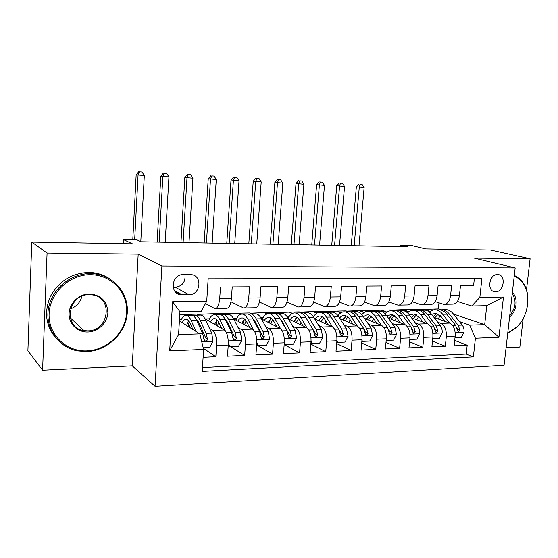 <?xml version="1.0" encoding="UTF-8"?>
<svg xmlns="http://www.w3.org/2000/svg" width="558" height="558" viewBox="0 0 558 558"><rect width="100%" height="100%" fill="white"/><g stroke="black" fill="none" stroke-linecap="round" stroke-linejoin="round"><path stroke-width="0.84" d="M497.464 274.571C488.927 274.124 486.597 291.708 495.155 291.785L495.553 291.792C504.097 292.127 506.329 274.592 497.715 274.578L497.464 274.571M506.078 347.711L519.854 347.041L523.146 318.688M155.054 386.324L504.076 365.267L515.16 267.91L161.897 265.978L155.054 386.324L132.267 365.853L138.182 254.134L47.074 253.053L42.589 370.205L132.267 365.853M42.589 370.205L27.9 350.71L31.785 242.06L132.434 243.811L123.639 239.647L123.437 243.651M526.48 289.937L530.1 258.766L490.482 250.026L425.67 248.896L410.646 245.241L400.881 245.053L400.735 246.573M47.074 253.053L31.785 242.06M474.37 278.386L473.616 285.41L460.496 285.494L459.457 295.363L450.585 295.475C449.622 301.453 447.265 304.396 443.512 304.298L435.205 301.627M450.585 295.475L451.617 285.55L438.107 285.633L437.088 295.642L427.965 295.761C427.016 301.829 424.715 304.814 421.046 304.71L412.348 301.794M427.965 295.761L428.969 285.689L415.061 285.78L414.064 295.935L404.662 296.061C403.741 302.22 401.495 305.24 397.917 305.135L388.793 301.934M404.662 296.061L405.645 285.836L391.311 285.926L390.342 296.242L380.647 296.361C379.754 302.617 377.571 305.686 374.097 305.575L364.52 302.052M380.647 296.361L381.609 285.989L366.829 286.08L365.888 296.549L355.892 296.675C355.028 303.029 352.914 306.14 349.552 306.028L339.487 302.129M355.892 296.675L356.827 286.142L341.587 286.24L340.673 296.87L330.371 297.002C329.527 303.447 327.483 306.614 324.24 306.495L313.659 302.164M330.371 297.002L331.271 286.303L315.549 286.4L314.663 297.205L304.026 297.337C303.217 303.887 301.25 307.095 298.139 306.977L286.993 302.129M304.026 297.337L304.898 286.47L288.667 286.568L287.816 297.547L276.831 297.686C276.057 304.34 274.18 307.598 271.202 307.472L259.449 302.017M276.831 297.686L277.668 286.638L260.907 286.742L260.091 297.895L248.742 298.042C248.003 304.808 246.218 308.121 243.386 307.981L230.977 301.801M248.742 298.042L249.545 286.812L232.219 286.924L231.444 298.265C230.726 305.093 228.996 308.435 226.262 308.295L215.688 308.49M203.112 357.273L215.841 356.695L203.342 348.304M204.842 318.59L224.302 329.994C227.134 332.415 228.445 337.43 228.243 345.032L227.483 356.164L244.662 355.376L230.635 346.685M233.683 318.869L252.558 329.129C255.55 331.501 256.938 336.432 256.729 343.916L255.927 354.86L272.555 354.107L256.652 344.942M261.521 318.96L279.921 328.285C283.066 330.622 284.524 335.47 284.301 342.828L283.471 353.605L299.576 352.872L284.168 344.565M288.486 318.925L306.433 327.476C309.711 329.764 311.238 334.535 311.015 341.782L310.143 352.391L325.753 351.673L310.82 344.098M314.614 318.813L332.129 326.688C335.539 328.934 337.13 333.628 336.892 340.764L336 351.205L351.128 350.515L336.655 343.575M339.955 318.632L357.057 325.921C360.587 328.132 362.233 332.749 361.989 339.773L361.061 350.061L375.736 349.392L361.703 343.003M364.541 318.402L381.24 325.175C384.88 327.351 386.582 331.891 386.331 338.818L385.376 348.952L399.619 348.304L385.996 342.389M388.403 318.137L404.71 324.456C408.456 326.59 410.207 331.068 409.956 337.89L408.972 347.878L422.804 347.243L409.572 341.761M411.574 317.844L427.512 323.759C431.355 325.858 433.147 330.266 432.889 336.983L431.885 346.832L445.319 346.218L432.471 341.112M123.639 239.647L137.115 239.905L141.202 241.76L407.535 246.699L400.881 245.053M182.124 294.805L188.995 294.729C200.915 295.105 202.791 274.934 190.815 274.634L183.345 274.606C171.39 274.076 169.29 294.268 181.21 294.764L182.124 294.805L174.333 290.474M471.761 305.986L479.845 297.372L481.91 278.372L208.169 278.812L206.718 301.257L201.257 311.357L179.948 311.776L178.574 334.584L199.82 333.893L203.614 349.441L202.205 371.377L473.379 356.855L475.409 338.225L469.703 325.133L484.679 324.644L486.764 305.686L471.761 305.986L457.4 301.439M479.845 297.372L503.455 297.03L498.936 337.248L475.409 338.225M203.614 349.441L169.695 350.836L172.589 301.745L206.718 301.257M390.956 310.199L403.134 309.683L408.909 311.776M437.667 322.182L440.876 323.347C444.775 325.426 446.588 329.792 446.33 336.46L445.319 346.218M403.134 309.683L411.567 309.509L413.994 310.367M434.082 317.523L449.657 323.075L440.876 323.347M369.11 310.666L381.658 310.143L386.875 312.117M415.25 322.817L418.472 324.038C422.273 326.144 424.052 330.58 423.794 337.346L422.804 347.243M381.658 310.143L390.321 309.962L392.804 310.883M346.651 311.148L359.582 310.618L364.241 312.452M392.183 323.473L395.406 324.742C399.11 326.89 400.839 331.396 400.588 338.26L399.619 348.304M359.582 310.618L368.489 310.422L370.91 311.364M323.563 311.643L336.899 311.099L340.966 312.78M368.426 324.135L371.649 325.474C375.248 327.658 376.929 332.233 376.685 339.194L375.736 349.392M336.899 311.099L346.051 310.904L348.401 311.859M299.813 312.152L313.568 311.594L317.035 313.108M343.944 324.819L347.174 326.221C350.661 328.446 352.286 333.098 352.042 340.164L351.128 350.515M313.568 311.594L322.977 311.399L325.251 312.368M275.373 312.682L289.567 312.11L292.441 313.429M307.507 320.355L307.918 320.55M318.716 325.509L321.945 326.995C325.307 329.262 326.869 333.984 326.639 341.168L325.753 351.673M289.567 312.11L299.248 311.901L301.397 312.864M250.214 313.219L264.869 312.633L267.17 313.763M281.141 320.578L281.853 320.927M292.692 326.221L295.928 327.797C299.158 330.099 300.657 334.905 300.427 342.194L299.576 352.872M264.869 312.633L274.829 312.424L276.698 313.31M224.302 313.777L239.438 313.178L241.272 314.133M253.939 320.731L254.936 321.255M265.852 326.939L269.082 328.62C272.164 330.971 273.594 335.846 273.378 343.261L272.555 354.107M239.438 313.178L249.698 312.961L251.707 313.98M197.609 314.349L213.24 313.736L215.032 314.74M225.857 320.794L227.134 321.506M238.14 327.665L241.363 329.471C244.292 331.864 245.653 336.83 245.443 344.356L244.662 355.376M213.24 313.736L223.814 313.512L225.725 314.552M207.632 287.077L220.473 287L219.719 298.411C219.015 305.289 217.327 308.651 214.656 308.511L205.463 303.58M179.767 314.733L197.141 314.077L198.948 315.137M186.246 314.314L188.011 315.375M197.232 320.962L198.369 321.652M209.522 328.404L212.744 330.35C215.507 332.791 216.783 337.834 216.588 345.493L215.841 356.695M202.449 367.589L466.244 354.023L467.192 345.221L454.707 340.45M449.657 323.075C453.591 325.14 455.426 329.485 455.161 336.111L454.142 345.814L467.192 345.221M179.397 320.878L199.82 333.893M138.182 254.134L161.897 265.978M530.1 258.766L474.154 258.103L515.16 267.91M412.223 309.739L438.358 308.937L440.771 309.753M453.445 314.049L484.679 324.644L498.936 337.248M438.358 308.937L438.979 302.868M424.045 309.237L430.344 311.434M459.443 321.561L469.703 325.133M177.556 293.627L178.49 293.62M178.462 294.08L178.511 293.264M187.537 315.389L186.233 314.593M179.481 319.553L181.385 319.504M214.398 314.677L213.226 314.014M205.407 318.925L209.529 318.827M240.896 314.224L239.417 313.45M233.321 318.248L236.801 318.165M244.481 307.96L254.622 307.772C257.51 307.911 259.337 304.619 260.091 297.895M266.857 313.889L264.848 312.905M260.726 317.586L263.257 317.53M272.353 307.451L282.076 307.27C285.11 307.395 287.021 304.159 287.816 297.547M292.155 313.575L289.546 312.375M287.279 316.944L288.918 316.909M299.346 306.949L308.679 306.781C311.845 306.9 313.84 303.712 314.663 297.205M316.77 313.268L313.547 311.859M313.031 316.323L313.826 316.302M325.495 306.468L334.458 306.307C337.75 306.426 339.822 303.28 340.673 296.87M340.708 312.947L336.872 311.357M350.849 306.007L359.457 305.847C362.867 305.958 365.009 302.861 365.888 296.549M363.99 312.62L359.561 310.869M375.443 305.554L383.709 305.4C387.224 305.505 389.435 302.457 390.342 296.242M386.638 312.285L381.63 310.394M399.305 305.114L407.249 304.968C410.862 305.073 413.136 302.059 414.064 295.935M408.665 311.95L403.113 309.934M422.469 304.689L430.106 304.542C433.817 304.647 436.14 301.676 437.088 295.642M430.106 311.608L424.024 309.488M466.244 354.023L473.379 356.855M444.963 304.27L452.315 304.138C456.102 304.236 458.481 301.306 459.457 295.363M179.948 311.776L172.589 301.745M178.574 334.584L169.695 350.836M503.455 297.03L486.764 305.686M173.126 287.335L175.358 287.321C182.48 286.128 185.668 281.888 184.935 274.606M203.217 347.794L209.641 347.536L212.968 341.301L211.747 333.161L205.658 320.146C204.27 317.244 202.749 315.556 201.082 315.089L199.346 315.13M197.546 320.543L197.072 321.206M196.088 331.515L191.15 320.508C189.811 317.579 188.332 315.877 186.721 315.403C184.279 314.893 182.215 316.958 180.534 321.603M192.915 329.492L190.306 323.64C189.19 321.178 187.955 319.755 186.602 319.357C184.97 318.974 183.512 320.083 182.222 322.677M190.501 315.319L192.203 315.284C193.842 315.758 195.335 317.453 196.688 320.369L202.659 333.454L203.865 339.243L205.351 341.091C206.606 341.098 207.29 340.436 207.402 339.111L206.188 333.342L200.169 320.285C198.801 317.369 197.295 315.682 195.649 315.207L193.075 315.654M189.239 321.652L188.004 326.36M189.427 327.274L190.424 323.912M196.235 319.434L199.311 323.396L205.762 338.064L207.402 339.111M188.66 320.864L186.539 325.433M140.797 241.572L144.313 175.575L136.159 174.793L132.783 239.821M134.673 239.856L138.049 175.233L139.535 171.843L142.039 171.983L139.535 171.843M138.775 171.676L136.159 174.793M144.313 175.575L142.039 171.983M90.424 274.71C69.555 274.459 49.732 292.929 49.097 313.805C48.148 334.695 66.346 351.924 86.964 350.884C107.582 350.145 125.78 332.184 126.68 312.292C127.88 292.392 111.307 274.648 90.424 274.71M86.692 351.575L77.318 350.849C58.437 347.229 45.093 328.418 48.386 308.853C51.475 289.274 70.601 273.42 90.229 273.601L93.807 273.769C114.292 275.575 129.254 294.08 127.203 313.798C125.411 333.531 107.15 350.822 86.692 351.575M89.552 293.933C101.151 295.063 107.255 301.306 107.875 312.654C107.457 322.726 98.159 331.766 87.822 332.017C77.478 332.415 68.585 323.731 69.094 313.415C69.443 303.106 79.145 293.933 89.552 293.933M87.634 330.873C109.521 331.138 113.511 296.605 91.658 294.826L89.273 294.694C67.685 293.92 62.775 328.076 84 330.622L87.634 330.873M29.755 298.746L30.013 291.569M81.914 296.235C80.345 302.296 76.558 306.516 70.552 308.902M56.567 338.852C45.812 326.542 43.761 312.403 50.415 296.451C58.813 281.239 71.515 273.239 88.506 272.437L92.063 272.604C98.724 273.253 104.709 275.394 110.017 279.035M512.363 292.497C518.452 297.832 516.875 311.469 509.573 317M509.754 315.437C515.857 308.135 516.68 300.908 512.216 293.759M514.295 275.499C518.626 277.347 522.03 280.569 524.506 285.166C531.181 297.191 527.617 316.721 516.952 327.127L507.703 333.461M507.745 333.084L517.14 326.765C527.561 316.595 531.035 297.512 524.52 285.759C522.03 281.155 518.598 277.961 514.218 276.196M228.313 342.8L229.931 346.72L238.489 346.372L241.747 340.24L240.449 332.24L233.983 319.441C232.512 316.588 230.893 314.935 229.122 314.475L227.28 314.517M225.376 330.964L219.936 319.79C218.506 316.916 216.929 315.242 215.214 314.782C212.626 314.28 210.436 316.288 208.643 320.822M221.756 328.502L219.036 322.873C217.843 320.459 216.532 319.057 215.088 318.674C213.365 318.297 211.817 319.371 210.457 321.882M229.931 346.72L228.222 345.367M218.708 314.705L220.529 314.663C222.265 315.124 223.856 316.791 225.299 319.657L231.654 332.519L232.93 338.204L234.388 340.031C235.595 340.031 236.257 339.383 236.355 338.085L235.071 332.408L228.668 319.574C227.218 316.714 225.613 315.054 223.863 314.593L221.289 314.942M217.334 320.208L215.848 325.042M217.39 325.942L218.715 322.252M224.979 319.05L227.755 322.643L234.618 337.06L236.355 338.085M217.013 319.86L214.614 324.317M165.21 242.2L168.941 176.914L160.823 176.147L157.14 242.053M159.163 242.088L162.845 176.586L164.254 173.238L166.689 173.371L164.254 173.238M163.438 173.071L160.823 176.147M168.941 176.914L166.689 173.371M256.799 342.256L258.131 345.576L266.417 345.249L269.605 339.215L268.238 331.34L261.416 318.764C259.868 315.954 258.166 314.328 256.296 313.875L254.35 313.924M249.056 326.36L248.882 327.134M253.395 329.764L247.808 319.099C246.301 316.267 244.634 314.628 242.814 314.175C240.093 313.687 237.785 315.654 235.894 320.076M249.691 327.567L246.859 322.133C245.597 319.762 244.209 318.381 242.688 318.004C240.875 317.642 239.256 318.681 237.82 321.122M246.05 314.105L247.961 314.063C249.803 314.51 251.484 316.149 253.004 318.974L259.714 331.612L261.074 337.206L262.49 339.006L264.387 337.088L263.027 331.508L256.268 318.89C254.734 316.072 253.046 314.44 251.198 313.994L248.624 314.273M244.544 319.016L242.856 323.856M244.495 324.749L246.134 320.892M252.886 318.744L255.306 321.91L262.553 336.083L264.387 337.088M244.488 318.96L241.83 323.298M188.988 242.646L192.922 178.225L184.838 177.458L180.959 242.493M183.101 242.535L186.986 177.897L188.318 174.591L190.69 174.731L188.318 174.591M178.295 293.145L178.323 293.62M187.453 174.424L184.838 177.458M192.922 178.225L190.69 174.731M258.131 345.576L256.666 344.739M284.364 341.712L285.438 344.481L293.466 344.153L296.584 338.218L295.147 330.469L288.005 318.102C286.387 315.34 284.594 313.742 282.641 313.303L280.604 313.345M275.422 324.303L275.01 325.795M280.576 328.718L274.815 318.43C273.232 315.647 271.481 314.028 269.57 313.589C266.724 313.108 264.304 315.033 262.323 319.357M276.747 326.681L273.818 321.415C272.499 319.078 271.035 317.725 269.437 317.363C267.547 317.007 265.852 318.018 264.353 320.39M272.548 313.519L274.564 313.477C276.489 313.917 278.254 315.528 279.851 318.304L286.896 330.741L288.319 336.237L289.707 338.009L291.527 336.125L290.104 330.636L283.018 318.227C281.406 315.458 279.635 313.847 277.696 313.408L275.122 313.638M270.609 318.59L269.047 322.775M270.79 323.661L272.709 319.72M279.976 318.52L282.006 321.199L289.609 335.142L291.527 336.125M271.118 318.144L268.224 322.357M212.159 243.072L216.274 179.495L208.232 178.741L204.158 242.925M206.425 242.967L210.492 179.181L211.754 175.916L214.063 176.049L211.754 175.916M210.84 175.749L208.232 178.741M216.274 179.495L214.063 176.049M285.438 344.481L284.224 343.826M311.057 341.175L311.894 343.414L319.671 343.1L322.726 337.255L321.234 329.632L313.791 317.46C312.096 314.747 310.234 313.171 308.197 312.738L306.07 312.787M301.041 322.552L300.371 324.589M306.935 327.769L300.999 317.781C299.339 315.04 297.512 313.45 295.517 313.017C292.643 312.557 290.181 314.321 288.13 318.318M302.973 325.83L299.96 320.724C298.572 318.423 297.044 317.097 295.377 316.735C293.417 316.393 291.653 317.376 290.09 319.692M298.258 312.954L300.357 312.912C302.366 313.345 304.208 314.928 305.882 317.655L313.233 329.89L314.719 335.302L316.079 337.046L317.83 335.191L316.337 329.785L308.951 317.579C307.27 314.858 305.421 313.275 303.399 312.843L300.825 313.031M295.775 318.416L294.471 321.778M296.305 322.65L298.488 318.695M306.342 318.423L315.828 334.221L317.83 335.191M296.947 317.376L293.829 321.471M234.737 243.49L239.026 180.736L231.019 179.983L226.771 243.344M229.15 243.393L233.39 180.429L234.583 177.207L236.836 177.332L234.583 177.207M233.628 177.032L231.019 179.983M239.026 180.736L236.836 177.332M311.894 343.414L310.918 342.919M336.906 340.638L337.541 342.375L345.081 342.075L348.073 336.321L346.525 328.815L338.797 316.839C337.046 314.168 335.107 312.62 332.993 312.194L330.789 312.243M325.928 321.038L325 323.48M332.505 326.876L326.388 317.146C324.665 314.454 322.761 312.892 320.69 312.466C317.927 312.027 315.514 313.512 313.443 316.916M328.411 325.014L325.307 320.048C323.87 317.788 322.28 316.477 320.543 316.128C318.513 315.793 316.686 316.756 315.068 319.016M323.208 312.41L325.384 312.361C327.476 312.787 329.387 314.342 331.124 317.028L338.769 329.067L340.31 334.388L341.636 336.111L343.323 334.284L341.775 328.969L334.103 316.958C332.359 314.273 330.441 312.724 328.341 312.299L325.767 312.452M320.166 318.311L319.148 320.85M321.08 321.715L323.5 317.781M332.122 318.597L341.245 333.335L343.323 334.284M322.001 316.665L318.681 320.641M256.75 243.902L261.2 181.95L253.227 181.204L248.812 243.755M251.295 243.797L255.71 181.65L256.833 178.462L259.031 178.581L256.833 178.462M255.843 178.288L253.227 181.204M261.2 181.95L259.031 178.581M337.541 342.375L336.788 342.019M361.961 340.101L362.414 341.37L369.731 341.077L372.66 335.414L371.056 328.02L363.07 316.24C361.256 313.603 359.254 312.082 357.071 311.664L354.79 311.72M350.11 319.706L348.917 322.454M357.315 326.039L351.024 316.532C349.238 313.882 347.271 312.347 345.123 311.929C342.459 311.517 340.087 312.78 338.009 315.723M353.088 324.226L349.908 319.399C348.415 317.167 346.776 315.884 344.97 315.535C342.996 315.221 341.189 316.058 339.571 318.032M347.425 311.88L349.685 311.831C351.847 312.243 353.828 313.777 355.62 316.421L363.53 328.264L365.127 333.51L366.425 335.205L368.057 333.405L366.453 328.174L358.515 316.351C356.708 313.708 354.721 312.18 352.551 311.769L349.985 311.894M343.826 318.269L343.121 319.978M345.137 320.836L347.787 316.944M346.33 315.988L342.821 319.853M364.039 329.171L365.902 332.477L368.057 333.405M278.212 244.299L282.815 183.129L274.885 182.389L270.316 244.153M272.897 244.202L277.466 182.836L278.526 179.683L280.667 179.802L278.526 179.683M277.493 179.516L274.885 182.389M282.815 183.129L280.667 179.802M362.414 341.37L361.87 341.126M386.262 339.578L386.541 340.401L393.641 340.115L396.522 334.528L394.862 327.253L386.638 315.654C384.769 313.059 382.704 311.559 380.451 311.155L378.101 311.204M373.623 318.527L372.165 321.499M381.393 325.244L374.941 315.94C373.1 313.331 371.063 311.817 368.845 311.406C366.264 311.022 363.942 312.11 361.87 314.677M377.041 323.473L373.79 318.764L368.692 314.963C366.843 314.677 365.127 315.34 363.551 316.951M370.944 311.364L373.274 311.308C375.506 311.72 377.55 313.226 379.405 315.828L387.559 327.49L389.205 332.652L390.474 334.326L392.051 332.554L390.398 327.4L382.216 315.758C380.354 313.164 378.303 311.657 376.064 311.252L373.504 311.357M366.773 318.304L366.418 319.162M368.51 320.013L371.37 316.17M369.954 315.34L366.271 319.106M388.41 329.094L389.833 331.64L392.051 332.554M299.144 244.69L303.901 184.279L296.012 183.54L291.283 244.544M293.961 244.592L298.676 183.994L299.681 180.876L301.766 180.994L299.681 180.876M298.607 180.708L296.012 183.54M303.901 184.279L301.766 180.994M409.837 339.069L409.97 339.452L416.861 339.18L419.686 333.677C419.867 330.817 419.295 328.425 417.984 326.507L409.53 315.082C407.605 312.529 405.492 311.05 403.176 310.653L400.763 310.708M396.466 317.474L394.764 320.599M404.766 324.477L398.168 315.368C396.271 312.794 394.178 311.301 391.897 310.904C389.386 310.534 387.106 311.483 385.048 313.742M400.295 322.747L396.982 318.144L391.737 314.405L386.868 315.974M393.802 310.862L396.201 310.806C398.496 311.211 400.595 312.689 402.506 315.256L410.883 326.737L412.578 331.822L413.82 333.468L415.34 331.724L413.638 326.646L405.234 315.186C403.315 312.626 401.209 311.148 398.907 310.75L396.354 310.834M391.228 319.232L394.283 315.444M392.909 314.726L389.059 318.395M411.944 328.795L413.06 330.831L415.34 331.724M319.574 245.067L324.47 185.402L316.616 184.67L311.748 244.92M314.517 244.976L319.371 185.123L320.32 182.041L322.357 182.159L320.32 182.041M319.211 181.866L316.616 184.67M324.47 185.402L322.357 182.159M432.729 338.539L439.411 338.267L442.18 332.847C442.368 330.029 441.783 327.672 440.436 325.781L431.773 314.531C429.806 312.013 427.63 310.562 425.259 310.171L422.783 310.227M418.674 316.532L416.735 319.762M427.477 323.745L420.732 314.803C418.786 312.271 416.638 310.806 414.294 310.408C411.86 310.067 409.614 310.897 407.57 312.905M422.894 322.043L419.518 317.544L414.134 313.868L409.544 315.103L405.234 315.186M416.024 310.374L418.479 310.318C420.837 310.715 422.992 312.173 424.945 314.698L433.545 326.005L435.282 331.013L436.489 332.638L437.96 330.922L436.216 325.921L427.595 314.635C425.635 312.11 423.473 310.653 421.109 310.262L418.563 310.332M413.318 318.492L416.554 314.768M415.222 314.14L411.337 317.53M434.759 328.404L435.624 330.043L437.96 330.922M339.515 245.436L344.537 186.491L336.725 185.772L331.731 245.29M334.577 245.346L339.564 186.226L340.457 183.177L342.445 183.289L340.457 183.177M339.313 183.003L336.725 185.772M344.537 186.491L342.445 183.289M455 337.639L461.32 337.388L464.04 332.038C464.228 329.262 463.635 326.939 462.254 325.077L453.396 313.994C451.387 311.51 449.162 310.081 446.735 309.697L444.21 309.753M440.269 315.675L438.114 318.967M449.546 323.033L442.661 314.259C440.667 311.762 438.476 310.318 436.077 309.934C433.699 309.606 431.494 310.339 429.472 312.138M444.852 321.366L441.42 316.965L435.91 313.338L431.592 314.3M449.336 314.091C447.328 311.608 445.117 310.171 442.703 309.788L440.164 309.843C442.55 310.227 444.761 311.664 446.763 314.154L455.558 325.293L457.33 330.231L458.516 331.836L459.938 330.141L458.153 325.209L449.336 314.091L453.396 313.994M437.632 309.899L436.077 309.934M434.801 317.781L438.211 314.133M436.914 313.575L433.231 316.428M456.897 327.958L457.546 329.276L459.938 330.141M358.982 245.799L364.13 187.565L356.353 186.846L351.233 245.653M354.163 245.708L359.275 187.3L360.112 184.286L362.051 184.398L360.112 184.286M358.94 184.112L356.353 186.846M364.13 187.565L362.051 184.398M427.512 323.759L418.472 324.038M404.71 324.456L395.406 324.742M381.24 325.175L371.649 325.474M357.057 325.921L347.174 326.221M332.129 326.688L321.945 326.995M306.433 327.476L295.928 327.797M279.921 328.285L269.082 328.62M252.558 329.129L241.363 329.471M224.302 329.994L212.744 330.35M228.243 345.032L216.588 345.493M455.161 336.111L446.33 336.46M432.889 336.983L423.794 337.346M409.956 337.89L400.588 338.26M386.331 338.818L376.685 339.194M361.989 339.773L352.042 340.164M336.892 340.764L326.639 341.168M311.015 341.782L300.427 342.194M284.301 342.828L273.378 343.261M256.729 343.916L245.443 344.356M231.444 298.265L219.719 298.411M175.358 287.321L188.995 294.729M201.766 341.866L212.884 341.461M200.169 320.285L205.658 320.146M191.15 320.508L196.688 320.369M206.188 333.342L211.747 333.161M199.304 333.565L202.659 333.454M228.25 340.889L241.663 340.394M228.668 319.574L233.983 319.441M219.936 319.79L225.299 319.657M235.071 332.408L240.449 332.24M226.415 332.687L231.654 332.519M256.736 339.836L269.521 339.362M256.268 318.89L261.416 318.764M247.808 319.099L253.004 318.974M263.027 331.508L268.238 331.34M254.79 331.773L259.714 331.612M284.308 338.818L296.507 338.364M283.018 318.227L288.005 318.102M274.815 318.43L279.851 318.304M290.104 330.636L295.147 330.469M282.264 330.887L286.896 330.741M311.022 337.827L322.657 337.402M308.951 317.579L313.791 317.46M300.999 317.781L305.882 317.655M316.337 329.785L321.234 329.632M308.881 330.029L313.233 329.89M336.899 336.872L348.004 336.46M334.103 316.958L338.797 316.839M326.388 317.146L331.124 317.028M341.775 328.969L346.525 328.815M334.681 329.199L338.769 329.067M361.996 335.944L372.591 335.553M358.515 316.351L363.07 316.24M351.024 316.532L355.62 316.421M366.453 328.174L371.056 328.02M359.694 328.39L363.53 328.264M386.338 335.044L396.452 334.667M382.216 315.758L386.638 315.654M374.941 315.94L379.405 315.828M390.398 327.4L394.862 327.253M383.96 327.609L387.559 327.49M409.956 334.172L419.616 333.817M398.168 315.368L402.506 315.256M413.638 326.646L417.984 326.507M407.514 326.849L410.883 326.737M432.889 333.321L442.11 332.98M427.595 314.635L431.773 314.531M420.732 314.803L424.945 314.698M436.216 325.921L440.436 325.781M430.385 326.109L433.545 326.005M455.161 332.498L463.97 332.17M442.661 314.259L446.763 314.154M458.153 325.209L462.254 325.077M452.601 325.391L455.558 325.293M493.021 291.178L495.155 291.785M174.828 291.213L181.21 294.764M201.082 315.089L195.649 315.207M192.203 315.284L186.721 315.403M204.214 340.359L205.351 341.091M92.063 272.604L93.807 273.769M84 330.622L70.266 317.823M524.52 285.759L524.506 285.166M517.14 326.765L516.952 327.127M229.122 314.475L223.863 314.593M220.529 314.663L215.214 314.782M233.356 339.41L234.388 340.031M256.296 313.875L251.198 313.994M247.961 314.063L242.814 314.175M261.556 338.483L262.49 339.006M282.641 313.303L277.696 313.408M274.564 313.477L269.57 313.589M288.856 337.562L289.707 338.009M308.197 312.738L303.399 312.843M300.357 312.912L295.517 313.017M315.298 336.662L316.079 337.046M332.993 312.194L328.341 312.299M325.384 312.361L320.69 312.466M340.924 335.783L341.636 336.111M357.071 311.664L352.551 311.769M349.685 311.831L345.123 311.929M365.769 334.919L366.425 335.205M380.451 311.155L376.064 311.252M373.274 311.308L368.845 311.406M389.875 334.075L390.474 334.326M403.176 310.653L398.907 310.75M396.201 310.806L391.897 310.904M413.262 333.252L413.82 333.468M425.259 310.171L421.109 310.262M418.479 310.318L414.294 310.408M435.979 332.449L436.489 332.638M446.735 309.697L442.703 309.788M458.041 331.661L458.516 331.836"/></g></svg>
